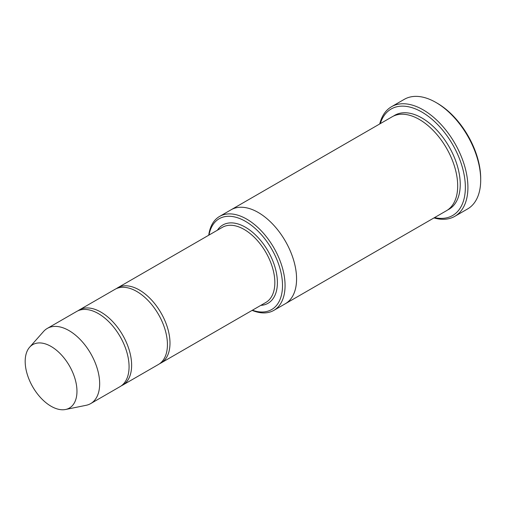 <?xml version="1.0" encoding="UTF-8"?>
<svg xmlns="http://www.w3.org/2000/svg" width="506" height="506" viewBox="0 0 506 506"><rect width="100%" height="100%" fill="white"/><g stroke="black" fill="none" stroke-linecap="round" stroke-linejoin="round"><path stroke-width="0.76" d="M121.326 385.812A43.396 25.053 -120 0 0 122.642 385.142A43.396 25.053 -120 0 0 129.296 350.367A43.396 25.053 -120 0 0 100.941 312.12A43.396 25.053 -120 0 0 79.24 309.976A43.396 25.053 -120 0 0 78 310.779M79.24 309.976L115.045 289.305A43.396 25.053 60 0 1 136.74 291.45A43.396 25.053 60 0 1 165.095 329.697A43.396 25.053 60 0 1 158.441 364.472L122.642 385.142M252.412 310.222A52.441 30.278 -120 0 0 282.437 282.803A52.441 30.278 -120 0 0 247.769 222.76A52.441 30.278 -120 0 0 209.01 235.05M230.869 209.908A54.25 31.321 60 0 1 231.09 209.775A54.25 31.321 60 0 1 258.212 212.463A54.25 31.321 60 0 1 293.651 260.267A54.25 31.321 60 0 1 285.34 303.733A54.25 31.321 60 0 1 285.118 303.866M285.34 303.739L446.45 210.724A54.25 31.321 60 0 0 454.767 167.252A54.25 31.321 60 0 0 419.322 119.448A54.25 31.321 60 0 0 392.201 116.759L231.09 209.775A54.25 31.321 60 0 1 258.212 212.463A54.25 31.321 60 0 1 293.657 260.267A54.25 31.321 60 0 1 285.34 303.739L273.828 310.38A54.25 31.321 -120 0 0 282.146 266.909A54.25 31.321 -120 0 0 246.707 219.111A54.25 31.321 -120 0 0 219.585 216.423A54.25 31.321 -120 0 0 208.738 235.214M252.133 310.38A54.25 31.321 -120 0 0 273.828 310.38M391.517 106.715L404.3 99.334A63.288 36.54 60 0 1 435.944 102.465A63.288 36.54 60 0 1 435.951 102.465L437.228 103.205A61.479 35.496 60 0 1 480.7 178.504L480.7 179.984A63.288 36.54 60 0 1 467.595 208.953L454.805 216.334A63.288 36.54 -120 0 0 464.508 165.62A63.288 36.54 -120 0 0 423.161 109.853A63.288 36.54 -120 0 0 391.517 106.715A63.288 36.54 -120 0 0 379.734 123.957M159.681 363.669A43.396 25.053 -120 0 0 160.997 362.998A43.396 25.053 -120 0 0 167.65 328.217A43.396 25.053 -120 0 0 139.302 289.976A43.396 25.053 -120 0 0 117.601 287.825A43.396 25.053 -120 0 0 116.361 288.629M29.626 347.217L43.554 331.481A43.396 25.053 60 0 1 47.273 328.426L76.684 311.449A43.396 25.053 60 0 1 98.385 313.6A43.396 25.053 60 0 1 126.734 351.841A43.396 25.053 60 0 1 120.08 386.622L90.675 403.598A43.396 25.053 60 0 1 86.172 405.293L65.578 409.487A36.615 21.138 60 0 1 32.763 386.919A36.615 21.138 60 0 1 29.626 347.217A36.615 21.138 60 0 1 51.074 346.452A36.615 21.138 60 0 1 75.83 381.878A36.615 21.138 60 0 1 65.578 409.487M47.273 328.426A43.396 25.053 60 0 1 68.974 330.576A43.396 25.053 60 0 1 97.329 368.823A43.396 25.053 60 0 1 90.675 403.598M434.54 217.599A61.479 35.496 -120 0 0 452.623 144.514A61.479 35.496 -120 0 0 380.291 123.635M433.984 217.915A63.288 36.54 -120 0 0 454.805 216.334M437.228 103.205L435.951 102.465A63.288 36.54 60 0 1 480.7 179.984M260.799 305.377A45.205 26.103 -120 0 0 268.035 251.09A45.205 26.103 -120 0 0 217.403 230.211M393.51 116.076A54.25 31.321 60 0 1 421.884 117.968A54.25 31.321 60 0 1 457.658 166.936A54.25 31.321 60 0 1 447.696 209.933M160.997 362.998L265.846 302.461A43.396 25.053 -120 0 0 265.852 252.349A43.396 25.053 -120 0 0 222.45 227.295L117.601 287.825M231.09 209.775L219.585 216.423"/></g></svg>
